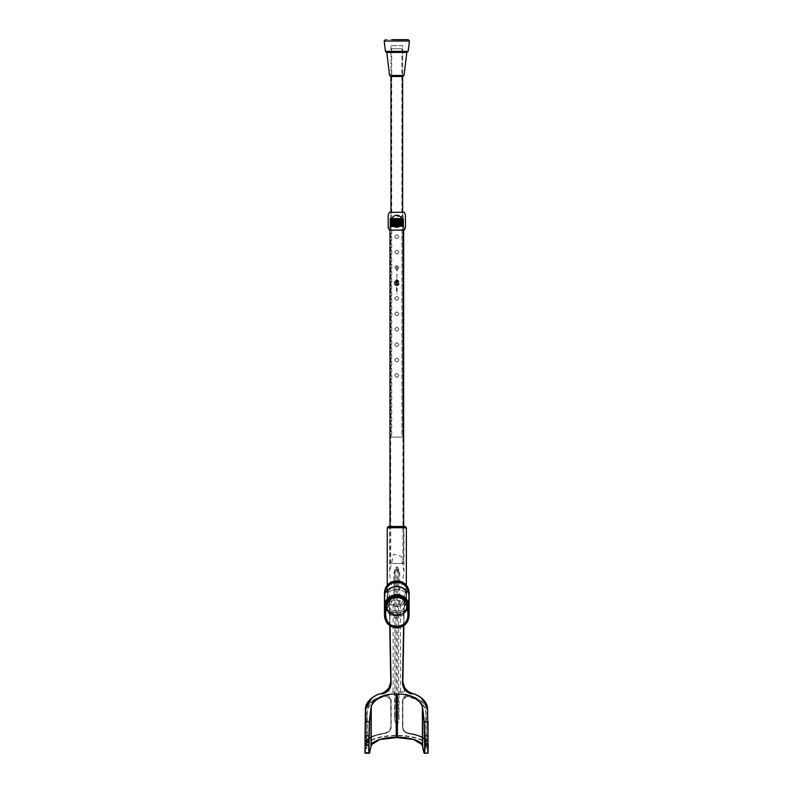 <?xml version="1.0" encoding="UTF-8"?>
<svg xmlns="http://www.w3.org/2000/svg" width="793" height="793" viewBox="0 0 793 793"><rect width="100%" height="100%" fill="white"/><g stroke="black" fill="none" stroke-linecap="round" stroke-linejoin="round"><path stroke-width="0.59" stroke-dasharray="3.96 2.97" d="M403.637 563.446L389.978 563.446L403.637 563.446L403.637 526.463L403.637 563.446M389.987 218.927L403.637 219.235L389.978 219.542L403.637 219.849L389.978 220.157L403.637 220.464L390.334 220.979L403.28 221.287L390.334 221.604L403.28 221.911L390.334 222.218L403.28 222.526L390.334 222.833L403.28 223.14L390.334 223.448L403.28 223.755L390.334 224.062L403.28 224.369L390.334 224.677L403.28 224.994L390.334 225.301L403.28 225.608L390.334 225.916L403.637 225.946L403.637 230.168L403.637 226.56L389.978 226.253L403.637 225.946L389.978 225.638L403.637 225.331L389.978 225.024L403.637 224.716L389.978 224.399L403.637 224.786L389.978 225.093L403.637 225.4L389.987 225.708L403.637 226.015L389.978 226.322L390.761 226.372L389.978 226.867L389.978 230.168M389.987 226.867L403.637 226.56L390.334 226.045L403.28 225.737L390.334 225.43L403.28 225.123L390.334 224.816L403.28 224.508L389.987 223.864M396.807 373.493C394.26 374.802 394.26 376.11 396.807 377.418C399.355 376.11 399.355 374.802 396.807 373.493C399.216 374.623 399.315 375.912 397.105 377.369C394.329 376.288 394.23 375.01 396.807 373.513C399.305 374.802 399.305 376.1 396.807 377.399C394.309 376.1 394.309 374.802 396.807 373.513L396.807 373.493M396.807 358.079C394.26 359.388 394.26 360.696 396.807 362.004C399.355 360.696 399.355 359.388 396.807 358.079C399.216 359.209 399.315 360.498 397.105 361.965C394.329 360.884 394.23 359.596 396.807 358.099C399.305 359.398 399.305 360.686 396.807 361.985C394.309 360.686 394.309 359.398 396.807 358.099L396.807 358.079M396.807 342.665C394.26 343.984 394.26 345.292 396.807 346.6C399.355 345.292 399.355 343.974 396.807 342.665C399.216 343.805 399.315 345.084 397.105 346.551C394.329 345.47 394.23 344.182 396.807 342.695C399.305 343.984 399.305 345.282 396.807 346.571C394.309 345.282 394.309 343.984 396.807 342.695L396.807 342.665M396.807 327.261C394.26 328.57 394.26 329.878 396.807 331.187C399.355 329.878 399.355 328.57 396.807 327.261C399.216 328.391 399.315 329.68 397.105 331.147C394.329 330.066 394.23 328.778 396.807 327.281C399.305 328.58 399.305 329.868 396.807 331.167C394.309 329.868 394.309 328.58 396.807 327.281L396.807 327.261M396.807 311.847C394.26 313.156 394.26 314.474 396.807 315.783C399.355 314.464 399.355 313.156 396.807 311.847L396.807 311.877C399.216 312.987 399.315 314.266 397.105 315.733C394.329 314.652 394.23 313.364 396.807 311.877C399.305 313.166 399.305 314.464 396.807 315.753C394.309 314.464 394.309 313.166 396.807 311.877M396.807 296.443C394.26 297.752 394.26 299.06 396.807 300.369C399.355 299.06 399.355 297.752 396.807 296.443L396.807 296.463C399.216 297.573 399.315 298.862 397.105 300.319C394.329 299.248 394.23 297.96 396.807 296.463C399.305 297.762 399.305 299.05 396.807 300.349C394.309 299.05 394.309 297.762 396.807 296.463M396.807 281.029C394.26 282.338 394.26 283.646 396.807 284.965C399.355 283.646 399.355 282.338 396.807 281.029C394.26 282.338 394.26 283.646 396.807 284.955C399.355 283.646 399.355 282.338 396.807 281.029C399.335 282.338 399.335 283.656 396.807 284.974C394.28 283.656 394.28 282.338 396.807 281.019L396.807 281.059C399.216 282.159 399.315 283.448 397.105 284.915C394.329 283.835 394.23 282.546 396.807 281.059C399.305 282.348 399.305 283.646 396.807 284.935C394.309 283.646 394.309 282.348 396.807 281.059C394.141 282.655 394.141 283.944 396.807 284.935C399.484 283.339 399.484 282.04 396.807 281.059C399.305 282.348 399.305 283.646 396.807 284.935C394.309 283.646 394.309 282.348 396.807 281.059L396.807 281.059M396.807 265.625C394.26 266.934 394.26 268.242 396.807 269.551C399.355 268.242 399.355 266.934 396.807 265.625L396.807 265.645C399.216 266.755 399.315 268.044 397.105 269.501C394.329 268.421 394.23 267.142 396.807 265.645C399.305 266.944 399.305 268.232 396.807 269.531C394.309 268.232 394.309 266.934 396.807 265.645M396.807 250.211C394.26 251.52 394.26 252.828 396.807 254.137C399.355 252.828 399.355 251.52 396.807 250.211L396.807 250.231C399.216 251.341 399.315 252.63 397.105 254.097C394.329 253.017 394.23 251.728 396.807 250.231C399.305 251.53 399.305 252.828 396.807 254.117C394.309 252.818 394.309 251.53 396.807 250.231M396.807 234.797C394.26 236.116 394.26 237.424 396.807 238.733C399.355 237.424 399.355 236.106 396.807 234.797L396.807 234.827C394.399 235.937 394.299 237.226 396.51 238.683C399.285 237.603 399.385 236.314 396.807 234.827C399.305 236.116 399.305 237.414 396.807 238.713C394.309 237.414 394.309 236.116 396.807 234.827M403.637 225.946L403.637 224.171L389.978 224.478L389.987 225.014M403.637 224.171L389.978 223.785L403.637 224.171M389.978 223.854L403.627 223.557L389.987 224.399L403.637 224.092L390.334 223.576L403.28 223.269L390.334 222.962L403.28 222.655L390.334 222.347L403.28 222.04L390.344 221.733L403.28 221.425L390.334 221.118L403.28 220.811L390.334 220.504L403.28 220.186L390.344 219.879L403.28 219.572L390.334 219.264L403.28 218.957L390.334 218.65L403.28 218.343L389.978 218.273M403.637 223.547L389.987 223.17L403.637 222.863L389.978 222.555L403.637 222.932L389.978 223.239L403.637 223.547M389.987 223.785L403.637 223.477L403.637 222.318L389.978 222.625L389.978 223.239M389.987 221.396L403.637 221.703L389.978 222.01L403.637 222.318L389.978 221.941L403.637 221.634L389.978 221.326L403.637 221.088L389.978 220.702L403.637 220.395L389.978 220.087L403.637 219.78L389.978 219.473L403.28 220.058L390.334 220.365L403.637 221.009L389.978 221.316M389.987 222.555L403.637 222.248L403.637 221.088L389.987 220.781L403.637 220.474L403.28 219.443L389.987 220.087M403.28 218.273L401.873 218.273C403.716 218.273 403.716 218.273 401.873 218.273C403.716 218.273 403.716 218.273 401.873 218.273L390.334 218.521L403.28 218.828L390.334 219.136L403.28 219.443L389.978 218.858L403.637 218.551L389.987 218.858M389.978 218.927L389.987 219.473L403.637 219.165L403.637 218.62L389.987 218.313M402.913 563.446L390.701 563.446L402.913 563.446L402.913 218.273L390.701 218.273L402.913 218.273M396.807 219.383L403.716 219.383L396.807 219.383M396.807 216.43L403.716 216.43L396.807 216.43M398.948 219.512L403.647 219.909L389.968 220.216L390.126 219.512L403.647 220.028L389.968 219.73L403.488 219.512L390.344 219.939L403.27 220.246L390.344 220.553L403.27 220.86L390.334 221.237L403.27 220.93L390.344 220.623L403.27 220.315L390.344 220.008L403.27 219.691L394.666 219.512M398.948 224.439L389.968 224.042L403.647 223.735L403.28 222.159L390.344 221.852L403.27 221.544L403.647 220.038L389.968 220.345L389.968 220.96L403.647 220.652L389.968 220.216L403.647 220.523L389.968 220.831L403.647 221.138L389.968 221.445L403.647 221.753L389.968 222.684L403.647 222.992L389.968 223.299L403.647 223.606L389.968 223.913L403.27 223.398L390.344 223.081L403.27 222.774L389.968 222.07L403.647 222.377L389.968 222.803L403.647 222.496L389.968 222.189L403.647 221.881L389.968 221.574L403.647 221.267L389.968 220.96L403.27 221.475L390.344 221.782L403.27 222.099L390.344 222.407L403.27 222.714L390.344 223.021L403.27 223.329L390.344 223.636L403.27 223.943L390.344 224.25L398.948 224.439L390.344 224.32L403.27 224.013L389.968 223.428L403.647 223.12L389.968 222.813M403.27 221.544L390.344 221.237L389.968 222.06L403.28 221.544M389.413 230.168L404.202 230.168M401.585 221.237C401.595 217.758 400.009 215.617 396.807 214.794C390.424 215.527 390.434 226.947 396.807 227.67C399.999 226.857 401.595 224.716 401.585 221.237M389.413 212.296L404.202 212.296M396.807 212.296L403.062 212.296L396.807 212.296M396.807 229.861L403.716 229.861L396.807 229.861M396.807 224.439L403.716 224.439L396.807 224.439M389.968 222.803L389.968 223.418L403.647 223.735L403.488 224.439L390.126 224.439L389.968 223.913L403.647 224.221L394.666 224.439M396.807 212.603L390.86 212.603L396.807 212.603M396.807 219.512L403.716 219.512L396.807 219.512M396.807 267.152L397.174 293.866L396.441 293.866L397.174 293.866M396.807 281.148C400.634 281.446 397.382 287.086 395.211 283.924C394.716 282.407 395.251 281.485 396.807 281.148C394.428 282.377 394.428 283.616 396.807 284.846C399.196 283.616 399.196 282.377 396.807 281.148M396.807 280.226C393.229 282.07 393.229 283.924 396.807 285.767C400.386 283.924 400.386 282.07 396.807 280.226L396.807 280.226M396.807 285.767C391.068 285.321 395.945 276.856 399.206 281.604C399.94 283.884 399.137 285.272 396.807 285.767M397.174 267.092L396.807 284.281M390.979 48.77L402.636 48.77L390.979 48.77L390.979 75.424M390.979 212.296L390.979 437.092L402.636 437.092L390.979 437.092M391.722 48.77L401.892 48.77L391.722 48.77L391.722 437.092L401.892 437.092L391.722 437.092M402.636 45.687L390.979 45.687L402.636 45.687L402.636 76.495L394.577 76.495M407.88 39.65L392.446 39.65C383.237 39.65 383.237 39.65 392.446 39.65M384.199 41.028L409.416 41.028M391.702 583.152L401.912 583.152M409.138 615.764L409.138 614.188C408.544 621.791 404.44 626.004 396.807 626.837C389.194 626.024 385.091 621.801 384.476 614.188L384.902 607.2C385.874 611.195 389.849 613.891 396.807 615.269C403.776 613.881 407.741 611.195 408.722 607.19L408.98 606.863C409.852 606.229 404.351 616.845 396.807 615.616C389.264 616.845 383.772 606.229 384.635 606.863L384.853 607.101C389.799 614.625 403.815 614.615 408.762 607.101L408.266 608.251C406.075 612.88 402.259 615.338 396.807 615.616C391.346 615.328 387.519 612.87 385.348 608.251L385.289 608.112C387.519 611.899 389.541 614 391.355 614.426L397.025 615.636C403.181 614.763 406.948 612.255 408.326 608.122L408.306 608.162M409.138 614.188L409.138 606.397M409.138 603.166C408.355 610.253 404.242 614.169 396.807 614.922C389.373 614.169 385.269 610.253 384.476 603.166L384.476 606.486L385.348 608.251C388.342 617.182 405.273 617.202 408.266 608.251M384.476 614.188L384.476 615.764M408.712 607.2L408.722 607.19C404.261 614.555 389.353 614.555 384.902 607.19C392.842 614.684 400.772 614.684 408.712 607.2L408.881 606.913C408.365 606.982 407.83 614.862 396.817 615.636C391.236 616.072 385.864 610.531 385.834 609.46L384.902 607.2M384.476 606.397L384.476 603.275C385.269 610.372 389.373 614.297 396.807 615.051C404.242 614.297 408.355 610.372 409.138 603.275L408.524 603.057C407.771 609.797 403.875 613.514 396.807 614.228C389.75 613.514 385.844 609.797 385.101 603.057L385.101 592.48L387.123 586.196L387.123 603.146L390.88 609.758C388.798 606.714 386.151 598.844 388.124 601.292L387.777 600.321L387.252 600.836L387.252 585.155M396.807 626.034C389.799 625.33 385.834 621.504 384.932 614.575L384.694 606.219C385.517 599.31 389.551 595.503 396.807 594.809C404.083 595.513 408.117 599.32 408.92 606.219L408.682 614.575C407.771 621.514 403.815 625.34 396.807 626.034L396.807 626.976C404.44 626.143 408.554 621.91 409.138 614.297L408.92 606.219M406.492 603.146L402.735 609.758C404.817 606.714 407.463 598.844 405.491 601.292L406.363 596.485C406.561 592.599 403.369 590.111 396.797 589.021C390.235 590.121 387.053 592.609 387.252 596.485C387.053 592.609 390.235 590.121 396.797 589.021C403.369 590.111 406.561 592.599 406.363 596.485L406.363 596.445C406.551 590.983 403.369 587.494 396.797 585.987C390.235 587.514 387.063 591.003 387.252 596.445L388.124 601.292C391.246 606.08 395.608 607.478 401.228 605.465L405.491 601.292C407.463 598.844 404.817 606.714 402.735 609.758L406.492 603.146L406.908 585.958C405.352 583.817 401.982 582.439 396.807 581.834C391.633 582.439 388.263 583.817 386.706 585.958L387.718 586.404C389.145 584.332 392.178 583.014 396.807 582.449C401.446 583.024 404.48 584.342 405.897 586.404L405.907 603.354C406.531 601.163 406.512 600.152 405.838 600.321L405.491 601.292C403.905 607.844 389.71 607.844 388.124 601.292L387.777 600.321C387.103 600.152 387.083 601.163 387.708 603.354L387.718 586.404L387.123 586.196M384.694 606.219L384.476 615.546C385.22 622.941 389.323 626.985 396.807 627.709C389.373 626.916 385.269 622.872 384.476 615.546L385.715 615.764M407.899 615.764L409.138 615.546C408.405 622.941 404.291 626.985 396.807 627.709C404.242 626.916 408.355 622.872 409.138 615.546L409.138 614.297L408.682 614.575M384.932 614.575L384.476 614.297C385.061 621.9 389.165 626.123 396.807 626.976M387.252 608.221L393.239 599.617L403.607 601.738L406.363 608.35L403.092 615.437L396.807 617.757C390.989 617.142 387.807 613.96 387.252 608.221L387.252 608.221C387.807 613.96 390.989 617.142 396.807 617.757L403.092 615.437L406.363 608.35L403.607 601.738L393.239 599.617L387.252 608.221M387.252 594.899L387.252 600.856L387.777 600.321L388.124 601.292C386.151 598.844 388.798 606.714 390.88 609.758L387.123 603.146M406.997 586.067L405.897 586.404L406.492 586.196L408.524 592.48L408.524 603.057M404.361 598.784L404.44 594.284C403.28 599.111 401.793 602.551 399.989 604.613L398.661 603.998L398.661 717.229L398.661 575.282L398.661 603.998L400.505 605.138L404.361 598.784L402.517 681.603L404.42 687.799L404.42 691.803L398.998 692.111L404.42 691.803M389.264 599.567L393.11 605.138L394.964 603.998L394.964 575.282L394.964 717.229L394.964 603.998L393.625 604.613C391.821 602.551 390.334 599.111 389.175 594.284L389.254 598.784M391.752 692.2L394.2 692.2M385.329 695.501L386.211 695.778C374.286 698.841 367.863 704.224 366.921 711.926L366.554 722.978L365.325 722.968L365.682 712.193C366.614 704.303 373.136 698.732 385.259 695.481L390.721 699.208L390.949 726.775C389.968 728.876 392.347 730.194 384.883 733.138C372.839 734.952 366.336 738.233 365.375 742.991C366.287 738.452 372.76 735.24 384.813 733.347C388.62 732.603 390.741 730.373 391.207 726.666L391.207 700.625C390.315 695.947 387.549 694.321 382.9 695.739L382.692 695.768C371.887 699.277 366.118 704.67 365.375 711.936L364.82 740.603L365.077 748.106L365.375 743.011L364.998 752.279L365.682 746.193C364.681 741.049 381.274 735.438 396.183 735.884L397.422 735.884C412.023 735.448 428.289 740.94 427.308 745.985L427.685 752.567L424.067 752.597L422.382 745.727M371.957 698.009L378.39 694.371C382.494 693.875 386.062 691.774 389.085 688.046L391.108 681.871L389.571 599.567M389.105 691.803L389.105 688.106M394.617 692.111L394.617 719.856L396.381 725.536L396.203 567.719L397.412 567.719L397.243 725.536L396.381 725.536M397.243 725.536L398.998 719.856L398.998 692.111M427.615 708.585L427.615 711.579C426.892 704.491 421.281 699.218 410.784 695.768L406.928 695.233L410.784 695.768M406.928 695.233C404.162 695.947 402.675 697.741 402.477 700.635L402.477 726.666C402.943 730.383 405.064 732.623 408.861 733.376C420.498 735.24 426.743 738.382 427.615 742.803L427.615 745.698C428.607 740.603 412.172 735.042 397.422 735.488L396.183 735.488C381.126 735.042 364.354 740.702 365.375 745.906L365.682 746.193M404.45 687.739C407.443 691.575 411.022 693.806 415.175 694.44L421.162 697.86M391.207 726.666L390.771 727.122C390.384 730.472 388.501 732.494 385.111 733.208L385.001 733.396C388.59 732.673 390.602 730.541 391.018 727.012L390.79 699.436L386.27 696.135C389.046 696.591 390.553 698.236 390.771 701.091L391.018 727.012L390.949 700.744M385.111 733.208L385.111 733.208C374.018 735.002 368.061 738.015 367.238 742.228L367.238 712.183C368.15 704.541 374.504 699.188 386.27 696.135M425.762 742.238L426.386 747.829L427.615 747.829L427.308 742.516C426.446 738.144 420.26 735.032 408.742 733.178C405.154 732.435 403.151 730.303 402.725 726.784L402.824 699.654L402.596 727.221C403.022 730.759 405.025 732.891 408.613 733.624C419.457 735.418 425.276 738.382 426.079 742.526L425.762 742.238C424.979 738.144 419.219 735.21 408.494 733.436C405.114 732.712 403.231 730.69 402.844 727.34L402.844 701.299C403.013 698.673 404.351 697.047 406.868 696.423C418.545 699.376 424.84 704.63 425.762 712.183L426.079 747.541L426.079 711.936C425.137 704.323 418.754 699.029 406.918 696.056L406.868 696.423M371.243 745.727L369.26 753.35M424.354 753.35L423.759 752.319M402.854 699.555L408.306 695.491C420.082 698.702 426.416 704.154 427.308 711.827L427.675 722.968L426.446 722.978L426.079 711.936M403.578 625.905L403.915 608.062L402.735 609.758C398.78 611.165 394.835 611.165 390.88 609.758L389.71 608.062L390.037 625.905M389.175 594.284L389.393 607.299C387.42 603.314 386.885 600.985 387.777 600.321L387.252 596.445C387.063 591.003 390.235 587.514 396.797 585.987C403.369 587.494 406.551 590.983 406.363 596.445L405.838 600.321C406.74 600.985 406.194 603.314 404.232 607.299L403.885 625.697L404.222 607.745L406.363 600.856L406.363 594.899M389.71 608.062L389.73 625.697L389.393 607.299M402.834 682.406L404.351 599.567M404.44 594.284L404.232 607.299M387.252 527.702L406.363 527.702M399.731 603.998L399.731 573.19L397.719 567.045L395.905 567.045L393.893 573.19L393.893 603.998M389.67 526.463L403.944 526.463L389.67 526.463L389.67 571.654L393.655 554.218L401.149 556.23L403.944 571.654L402.229 584.292L398.661 590.428L398.661 569.612L398.661 590.428M394.964 590.428L394.964 569.612L398.661 569.612L394.964 569.612L394.964 590.428C391.663 587.375 389.898 581.12 389.67 571.654M405.134 526.463L388.491 526.463M397.719 567.045L397.412 567.719M396.203 567.719L395.905 567.045M394.964 717.229L394.617 719.856M399.414 692.2L400.951 692.17M398.998 719.856L398.661 717.229M396.282 701.458L394.964 701.706M394.964 575.282L394.577 573.369L396.381 568.73M397.243 568.73L399.038 573.369L398.661 575.282M398.661 701.706L397.333 701.458M393.625 604.613L393.11 605.138L393.11 691.803M394.577 573.369L393.893 573.19M400.505 691.803L400.505 605.138L399.989 604.613M399.731 573.19L399.038 573.369M390.731 699.218L390.949 726.765C390.523 730.303 388.52 732.425 384.922 733.158C372.997 735.022 366.584 738.214 365.682 742.724L365.385 747.819L366.614 747.829L366.921 742.516C367.754 738.253 373.781 735.21 385.001 733.396L384.813 733.347M402.477 700.635L402.953 699.208L408.246 695.52M383.049 695.709L385.259 695.481M397.174 290.654L396.441 290.654L397.174 290.654M397.174 289.604L396.441 289.604L397.174 289.604M397.174 279.939L396.441 279.939L397.174 279.939M397.174 279.404L396.441 279.404L397.174 279.404M396.807 283.924C393.685 281.911 399.93 281.911 396.807 283.924M389.581 75.424L404.034 75.424M385.438 51.367L408.187 51.367M386.122 51.902L407.493 51.902L386.122 51.902M386.806 52.437L406.809 52.437L407.424 51.902L386.191 51.902L386.806 52.437M396.807 596.336C404.222 595.057 410.338 607.418 405.114 612.206C399.573 617.628 394.042 617.628 388.501 612.206C383.277 607.418 389.393 595.057 396.807 596.336C404.222 595.057 410.338 607.418 405.114 612.206C399.573 617.628 394.042 617.628 388.501 612.206C383.277 607.418 389.393 595.057 396.807 596.336M396.807 581.844L396.807 582.449L396.807 581.844M385.606 587.782L384.476 592.688L385.101 592.48M408.524 592.48L409.138 592.688L408.008 587.782M384.476 603.275L385.101 603.057M396.807 615.051L396.807 614.228M409.138 608.043L407.899 608.261M385.715 608.261L384.476 608.043M365.375 708.942L365.682 712.193M396.183 724.901L396.183 735.884M397.422 724.941L397.422 735.884M428.18 740.603L426.634 740.513L426.634 737.302L427.863 737.292L427.982 748.78L426.465 748.592L426.079 747.541L425.772 742.248C425.127 738.342 419.388 735.478 408.564 733.644C401.03 730.502 403.657 729.391 402.596 727.24L402.725 726.784C403.161 730.303 405.173 732.435 408.791 733.168C420.419 734.962 426.693 738.164 427.615 742.783L427.923 748.116L428.18 737.401L427.308 711.827M427.774 753.33L427.308 745.985M422.689 746.015L422.382 744.825M371.243 744.825L370.936 746.015M369.855 752.319L365.315 752.567L365.226 753.32M367.238 742.228L366.921 747.541L366.683 740.404L366.921 711.926M366.862 723.226L366.366 740.503L365.137 740.493L365.137 737.292L366.683 737.193M426.465 748.592L426.317 740.404M427.705 748.582L427.615 742.783M366.683 740.404L366.921 747.541L366.535 748.582L365.018 748.77L365.385 747.819L365.295 748.572M365.375 743.011L365.077 748.096L364.82 740.603M364.82 737.401L365.008 722.71M426.317 737.203L426.138 723.236M427.992 722.72L428.18 737.401M402.735 609.758C398.78 611.165 394.835 611.165 390.88 609.758M391.108 681.871L389.264 599.677M396.381 702.965L397.243 702.965M396.381 699.991L397.243 699.991M402.844 701.299L402.596 727.24M402.725 726.784L402.804 699.704M389.978 563.446L389.978 526.463M389.978 226.867L389.978 226.253M389.987 226.253L389.978 225.638M389.987 225.628L389.978 225.024M389.978 222.555L389.978 221.396M389.987 221.316L389.978 220.702M389.987 220.702L389.978 220.087M390.701 563.446L390.701 218.273M389.978 218.313L389.978 218.858M389.987 223.249L389.978 223.785M402.755 219.383L403.062 212.296M390.86 219.383L390.553 212.296M389.601 230.168L389.908 224.439M404.024 230.168L403.716 224.439M396.441 280.286L396.441 293.866M396.441 267.092L396.441 265.665L396.441 267.092M397.174 280.286L397.174 284.35M402.636 48.77L402.636 75.424M402.636 212.296L402.636 437.092M401.892 48.77L401.892 437.092M390.81 76.505L402.814 76.505M386.042 51.912L407.572 51.912M390.979 45.687L390.979 76.495M405.114 612.206L408.99 606.843L405.114 612.206C409.099 608.37 406.809 597.07 396.807 596.802C406.452 596.931 409.257 608.043 405.114 612.206M388.501 612.206L384.625 606.843L388.501 612.206C384.526 608.37 386.806 597.07 396.807 596.802C386.806 597.07 384.526 608.37 388.501 612.206M406.363 608.35L406.363 596.604L406.363 608.35M387.252 608.35L387.252 596.604L387.252 608.35M405.659 600.886C401.199 608.429 392.327 608.31 387.965 600.896L387.965 600.896C392.386 608.37 401.159 608.38 405.659 600.886L405.659 600.896M388.54 605.842L387.252 600.856L389.383 607.725M406.363 585.155L406.363 600.856L405.074 605.842M388.074 604.653L387.262 594.671M406.363 594.671L405.54 604.653M408.752 607.111C408.831 607.854 406.512 609.49 401.813 612.018L395.162 612.761C390.186 611.74 386.756 609.857 384.863 607.111M409.138 606.467C408.752 599.686 404.648 595.731 396.807 594.611C389.224 595.484 385.12 599.439 384.476 606.467M403.944 526.463L403.944 571.654M399.454 692.2L402.438 692.2M391.801 692.2L394.161 692.2M391.018 700.982L390.721 699.208M390.79 682.654L390.8 682.158M366.535 748.582L367.228 742.248C367.912 738.214 373.84 735.27 385.041 733.406C389.492 731.721 391.484 729.59 391.018 727.022"/><path stroke-width="1.19" d="M403.637 526.463L403.637 230.168L403.637 526.463M405.441 227.67L405.441 214.794L405.441 227.67L404.202 230.168L389.413 230.168L388.183 227.67L388.183 214.794L388.183 227.67M405.441 214.794L404.202 212.296L389.413 212.296L388.183 214.794M401.585 221.237C402.626 229.177 391.018 229.207 392.029 221.247C390.979 213.307 402.606 213.238 401.585 221.237M390.979 75.424L390.979 212.296M386.191 51.902L386.806 52.437L406.809 52.437L404.034 75.424L389.581 75.424L390.81 76.505L399.038 76.495M392.446 39.65L408.147 39.65M408.187 51.367L409.436 41.028L384.199 41.028L385.438 51.367L386.042 51.912L407.572 51.912L408.187 51.367L385.438 51.367M384.476 608.261L384.476 615.764C385.269 623.08 389.373 627.134 396.807 627.897C404.242 627.134 408.355 623.08 409.138 615.764L409.138 608.261C408.355 600.935 404.242 596.891 396.807 596.118C389.373 596.891 385.269 600.935 384.476 608.261L384.476 606.397C385.18 599.25 389.284 595.295 396.807 594.542C404.321 595.285 408.425 599.24 409.138 606.397L409.138 608.261M409.138 592.579L409.138 597.268L408.901 593.58C408.435 589.397 406.105 585.928 401.912 583.152L396.807 582.032L391.702 583.152C387.49 585.958 385.16 589.437 384.714 593.58L384.476 606.486L384.476 592.579C385.269 585.492 389.373 581.576 396.807 580.823C404.242 581.576 408.355 585.492 409.138 592.579L409.138 606.486L408.901 593.58C406.145 589.11 402.11 586.77 396.807 586.582C391.504 586.77 387.47 589.11 384.714 593.58L384.476 603.275M384.476 592.579L384.476 603.166M396.807 582.032L394.24 582.31L399.375 582.31L396.807 582.032M399.375 582.31L402.398 583.43C406.264 586.205 408.435 589.586 408.901 593.58C406.145 589.11 402.11 586.77 396.807 586.582C391.504 586.77 387.47 589.11 384.714 593.58C385.16 589.625 387.331 586.245 391.217 583.43L394.24 582.31M384.476 615.546L384.476 606.467C385.19 599.32 389.294 595.374 396.807 594.631C404.331 595.384 408.445 599.339 409.138 606.467L409.138 615.546M409.138 592.688L406.997 586.067C405.312 583.807 401.922 582.399 396.807 581.844C391.692 582.399 388.302 583.807 386.617 586.067L384.476 592.688M422.689 746.015L422.382 708.645C423.075 701.577 410.596 693.825 398.78 694.004L394.835 694.004C383.019 693.825 370.539 701.577 371.243 708.645L370.936 746.015M422.382 708.645L422.382 745.727L423.759 752.319C424.285 754.093 424.572 751.714 424.632 745.172L423.987 721.888L422.689 708.387L424.295 721.63L424.949 745.271C424.889 751.972 424.602 754.421 424.067 752.597L424.067 752.597M398.78 694.004L394.835 694.004M390.8 681.98L388.887 687.997C386.518 691.09 383.614 693.032 380.184 693.845L378.459 694.172C370.153 697.88 365.801 702.796 365.375 708.942L371.957 698.009M424.632 745.172L427.933 745.251L427.615 708.575C427.209 702.638 423.036 697.86 415.086 694.232L413.252 693.816C409.832 692.884 406.958 690.852 404.648 687.7L402.933 683.368M421.162 697.86L427.427 706.91M370.936 708.387L369.627 721.888L368.983 745.172C369.042 751.714 369.33 754.093 369.855 752.319L369.548 752.597C369.023 754.421 368.725 751.972 368.676 745.271L369.32 721.63L370.936 708.387C371.838 701.458 377.746 696.76 388.669 694.311M378.33 694.311C370.351 697.929 366.138 702.727 365.682 708.694L365.067 745.242L368.983 745.172M427.615 708.585L427.308 708.337C426.872 702.529 422.788 697.86 415.076 694.311M404.945 694.311C415.869 696.76 421.777 701.458 422.689 708.387M406.363 585.155L406.363 527.702L387.252 527.702L387.252 585.155M387.252 527.702L388.491 526.463L405.134 526.463L406.363 527.702M407.572 51.912L386.042 51.912M407.899 615.764L407.899 608.261C407.196 601.669 403.498 598.031 396.807 597.337C390.116 598.031 386.419 601.669 385.715 608.261L385.715 615.764C386.419 622.346 390.116 625.994 396.807 626.688C403.498 625.994 407.196 622.346 407.899 615.764M384.476 608.043C385.269 600.727 389.373 596.673 396.807 595.9C404.242 596.673 408.355 600.727 409.138 608.043M402.398 583.43C398.671 582.131 394.944 582.131 391.217 583.43M369.548 752.597L371.243 745.727C370.42 741.514 384 736.925 396.203 737.292L397.422 737.292C409.614 736.925 423.194 741.514 422.382 745.727L422.382 745.727M364.998 752.279L365.375 708.942L364.929 753.102L369.31 753.35M423.987 721.888L428.061 721.838L428.002 752.279M427.933 735.914L424.632 735.845M397.422 693.994L397.422 737.48L379.966 739.512L371.243 744.825M396.203 693.994L396.203 737.48L413.649 739.512L422.382 744.825M371.243 708.645L371.243 745.727M368.983 735.845L365.067 735.904M365.067 745.242L365.315 752.567M427.685 752.567L428.24 745.142L428.071 753.102L424.305 753.35M365.246 721.58L369.627 721.888M390.037 625.905L391.108 683.358C390.79 688.79 387.866 692.319 382.335 693.954M411.527 693.954C405.847 692.289 402.844 688.671 402.517 683.09L403.578 625.905M390.8 683.437L389.73 625.697L390.8 683.249C390.245 689.424 386.716 692.953 380.184 693.845M402.824 683.179L403.885 625.697L402.824 682.991C403.33 689.117 406.799 692.725 413.252 693.816M427.933 745.251L427.754 721.58M396.203 737.292L396.203 737.48C381.146 738.065 372.819 740.821 371.243 745.747L369.241 753.35M397.422 737.292L397.422 737.48C412.469 738.065 420.796 740.821 422.382 745.747L424.374 753.35M389.978 526.463L389.978 230.168M402.636 75.424L402.636 212.296M404.034 75.424L402.814 76.505L390.81 76.505M406.809 52.437L407.424 51.902M386.806 52.437L389.581 75.424M384.189 41.028L385.408 39.65M409.436 41.028L408.207 39.65M386.627 586.047L385.606 587.782M406.987 586.047L408.008 587.782M402.824 681.901L404.638 687.68C408.207 691.863 408.147 691.982 414.561 694.123M379.213 694.034C381.82 694.143 385.041 692.13 388.897 687.987L390.8 682.158"/></g></svg>

